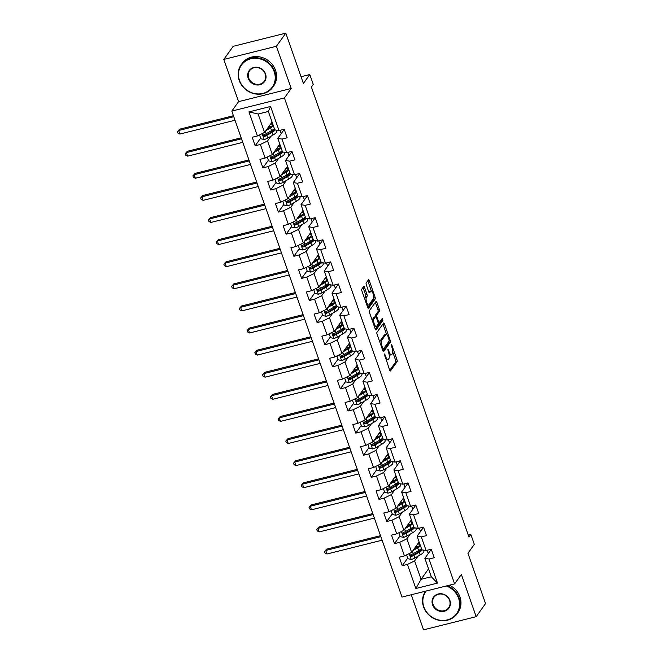 <?xml version="1.0" encoding="UTF-8"?>
<svg xmlns="http://www.w3.org/2000/svg" width="663" height="663" viewBox="0 0 663 663"><rect width="100%" height="100%" fill="white"/><g stroke="black" fill="none" stroke-linecap="round" stroke-linejoin="round"><path stroke-width="0.99" d="M384.358 353.943L389.62 370.053A1.525 0.497 75.9 0 0 390.358 371.015A1.525 0.497 75.9 0 0 390.474 370.932L397.112 361.666A1.525 0.497 75.9 0 0 396.988 359.76L391.816 344.984L391.22 344.37L391.974 347.619A4.873 1.599 75.9 0 1 392.347 353.711L391.8 354.49A4.873 1.599 75.9 0 1 391.419 354.763A4.873 1.599 75.9 0 1 389.057 351.68L387.789 349.161L388.543 352.401A4.873 1.599 75.9 0 1 388.924 358.501L388.369 359.271A4.873 1.599 75.9 0 1 387.996 359.553A4.873 1.599 75.9 0 1 385.626 356.47L384.358 353.943M364.534 287.361A1.525 0.497 75.9 0 0 363.788 286.399A1.525 0.497 75.9 0 0 363.672 286.482L361.816 289.085A1.525 0.497 75.9 0 0 361.932 290.991L367.675 307.4A1.525 0.497 75.9 0 0 368.421 308.361A1.525 0.497 75.9 0 0 368.537 308.278L375.167 299.013A1.525 0.497 75.9 0 0 375.051 297.107L369.308 280.698A1.525 0.497 75.9 0 0 368.562 279.736A1.525 0.497 75.9 0 0 368.446 279.819L366.2 282.96A1.525 0.497 75.9 0 0 366.316 284.866L368.777 291.886A1.525 0.497 75.9 0 0 369.515 292.855A1.525 0.497 75.9 0 0 369.631 292.764L370.75 291.206A4.077 1.343 75.9 0 1 371.065 290.974A4.077 1.343 75.9 0 1 373.203 294.074A4.077 1.343 75.9 0 1 373.352 298.648L368.984 304.748A4.077 1.343 75.9 0 1 368.669 304.98A4.077 1.343 75.9 0 1 366.531 301.889A4.077 1.343 75.9 0 1 366.382 297.306L367.111 296.295A1.525 0.497 75.9 0 0 366.987 294.389L364.534 287.361L363.109 287.717A1.525 0.497 75.9 0 0 362.993 287.435M411.259 594.752L423.549 629.85L476.167 616.681L485.548 603.57L467.937 553.274L474.318 544.364L470.846 534.444L468.973 537.063L311.386 87.077L313.267 84.45L309.795 74.538L301.052 76.726M276.405 46.261L223.796 59.43L238.581 101.646L291.19 88.477L276.405 46.261L285.794 33.15L303.405 83.447L309.795 74.538M291.19 88.477L284.427 97.917L454.619 583.896L402.01 597.065L231.818 111.086L284.427 97.917M476.167 616.681L461.373 574.456L454.619 583.896M376.957 332.337A1.525 0.497 75.9 0 0 377.081 334.243L382.824 350.652A1.525 0.497 75.9 0 0 383.562 351.614A1.525 0.497 75.9 0 0 383.678 351.531L390.316 342.265A1.525 0.497 75.9 0 0 390.2 340.359L384.449 323.95A1.525 0.497 75.9 0 0 383.711 322.989A1.525 0.497 75.9 0 0 383.595 323.072L376.957 332.337M375.25 329.03L369.506 312.613A1.525 0.497 75.9 0 1 369.382 310.707L376.02 301.45A1.525 0.497 75.9 0 1 376.136 301.358A1.525 0.497 75.9 0 1 376.874 302.32L379.335 309.348A1.525 0.497 75.9 0 1 379.451 311.254L376.766 315.008A1.525 0.497 75.9 0 0 376.882 316.914L378.515 321.572A1.525 0.497 75.9 0 0 379.253 322.533A1.525 0.497 75.9 0 0 379.369 322.45L382.253 318.48L382.849 320.486L376.103 329.901A1.525 0.497 75.9 0 1 375.987 329.992A1.525 0.497 75.9 0 1 375.25 329.03M223.796 59.43L233.185 46.319L285.794 33.15M260.65 138.128L255.18 145.769L260.368 144.468L265.134 158.067L259.937 159.369L262.921 167.872L268.109 166.57L272.874 180.17L267.678 181.471L270.661 189.974L275.849 188.673L280.615 202.273L275.418 203.574L278.402 212.077L283.59 210.776L288.355 224.376L283.159 225.677L286.143 234.18L291.33 232.879L296.088 246.479L290.9 247.78L293.875 256.283L299.071 254.982L303.828 268.581L298.64 269.882L301.615 278.385L306.812 277.084L311.569 290.684L306.381 291.985L309.356 300.488L314.552 299.187L319.309 312.787L314.121 314.088L317.096 322.591L322.293 321.29L327.05 334.898L321.862 336.191L324.837 344.694L330.033 343.393L334.79 357.001L329.602 358.293L332.577 366.796L337.774 365.495L342.531 379.103L337.343 380.396L340.318 388.899L345.514 387.598L350.271 401.206L345.083 402.499L348.058 411.002L353.255 409.701L358.012 423.309L352.824 424.602L355.799 433.105L360.995 431.804L365.752 445.412L360.564 446.705L363.539 455.208L368.727 453.906L373.493 467.514L368.305 468.807L371.28 477.31L376.468 476.009L381.233 489.617L376.045 490.91L379.021 499.413L384.209 498.112L388.974 511.72L383.786 513.013L386.761 521.516L391.949 520.215L396.714 533.823L391.526 535.116L394.502 543.619L399.69 542.317L404.455 555.925L399.267 557.218L402.242 565.721L407.43 564.42L415.867 588.512L437.481 583.1L431.315 576.76L424.859 558.337L431.306 549.345M255.18 145.769L252.197 137.266L257.393 135.965L248.956 111.881L270.57 106.47L279.007 130.561L284.195 129.26L287.17 137.763L281.982 139.056L286.739 152.664L291.935 151.363L294.911 159.866L289.723 161.159L294.48 174.767L299.676 173.466L302.651 181.969L297.463 183.261L302.22 196.87L307.417 195.568L310.392 204.071L305.204 205.364L309.961 218.972L315.157 217.671L318.132 226.174L312.944 227.467L317.701 241.075L322.898 239.774L325.873 248.277L320.685 249.57L325.442 263.178L330.638 261.877L333.613 270.38L328.425 271.673L333.182 285.281L338.379 283.979L341.354 292.482L336.166 293.775L340.923 307.383L346.119 306.082L349.094 314.585L343.906 315.878L348.663 329.486L353.86 328.185L356.835 336.688L351.639 337.981L356.404 351.589L361.592 350.288L364.575 358.791L359.379 360.084L364.144 373.692L369.332 372.391L372.316 380.894L367.12 382.186L371.885 395.794L377.073 394.493L380.056 402.996L374.86 404.289L379.626 417.897L384.813 416.596L387.797 425.099L382.601 426.392L387.366 440L392.554 438.699L395.538 447.202L390.341 448.503L395.107 462.103L400.295 460.802L403.278 469.305L398.082 470.606L402.847 484.205L408.035 482.904L411.019 491.407L405.822 492.708L410.588 506.308L415.776 505.007L418.759 513.51L413.563 514.811L418.328 528.411L423.516 527.11L426.491 535.613L421.303 536.914L426.069 550.514L431.257 549.213L434.232 557.716L429.044 559.017L437.481 583.1M279.803 144.111L272.319 154.554L267.554 140.946L270.91 136.271M280.043 130.296L281.203 133.619M284.236 129.393L277.797 138.385L282.554 151.984L286.739 152.664M267.554 140.946L260.368 144.468M272.319 154.554L265.134 158.067M281.982 139.056L277.797 138.385M287.543 166.214L280.059 176.656L275.294 163.048L278.651 158.374M287.783 152.399L288.944 155.722M291.977 151.496L285.538 160.487L290.295 174.087L294.48 174.767M275.294 163.048L268.109 166.57M280.059 176.656L272.874 180.17M289.723 161.159L285.538 160.487M295.284 188.317L287.8 198.759L283.035 185.151L286.383 180.477M295.524 174.502L296.684 177.825M299.717 173.598L293.278 182.59L298.035 196.19L302.22 196.87M283.035 185.151L275.849 188.673M287.8 198.759L280.615 202.273M297.463 183.261L293.278 182.59M303.024 210.42L295.541 220.862L290.775 207.254L294.123 202.58M303.264 196.604L304.425 199.928M307.458 195.701L301.019 204.693L305.776 218.293L309.961 218.972M290.775 207.254L283.59 210.776M295.541 220.862L288.355 224.376M305.204 205.364L301.019 204.693M310.756 232.522L303.281 242.965L298.516 229.357L301.864 224.682M311.005 218.707L312.165 222.03M315.198 217.804L308.759 226.796L313.516 240.396L317.701 241.075M298.516 229.357L291.33 232.879M303.281 242.965L296.088 246.479M312.944 227.467L308.759 226.796M318.497 254.625L311.022 265.067L306.256 251.459L309.604 246.785M318.746 240.81L319.906 244.133M322.939 239.907L316.5 248.898L321.257 262.498L325.442 263.178M306.256 251.459L299.071 254.982M311.022 265.067L303.828 268.581M320.685 249.57L316.5 248.898M326.237 276.728L318.762 287.17L313.997 273.562L317.345 268.888M326.486 262.913L327.646 266.236M330.68 262.009L324.24 271.001L328.997 284.601L333.182 285.281M313.997 273.562L306.812 277.084M318.762 287.17L311.569 290.684M328.425 271.673L324.24 271.001M333.978 298.831L326.503 309.273L321.737 295.665L325.085 290.991M334.227 285.015L335.387 288.339M338.42 284.112L331.981 293.104L336.738 306.704L340.923 307.383M321.737 295.665L314.552 299.187M326.503 309.273L319.309 312.787M336.166 293.775L331.981 293.104M341.718 320.933L334.243 331.376L329.478 317.768L332.826 313.093M341.967 307.118L343.127 310.441M346.161 306.215L339.721 315.207L344.478 328.807L348.663 329.486M329.478 317.768L322.293 321.29M334.243 331.376L327.05 334.898M343.906 315.878L339.721 315.207M349.459 343.036L341.984 353.478L337.218 339.87L340.567 335.196M349.708 329.221L350.868 332.544M353.901 328.318L347.453 337.31L352.219 350.909L356.404 351.589M337.218 339.87L330.033 343.393M341.984 353.478L334.79 357.001M351.639 337.981L347.453 337.31M357.2 365.139L349.724 375.581L344.959 361.973L348.307 357.299M357.448 351.324L358.608 354.647M361.642 350.42L355.194 359.412L359.959 373.012L364.144 373.692M344.959 361.973L337.774 365.495M349.724 375.581L342.531 379.103M359.379 360.084L355.194 359.412M364.94 387.242L357.465 397.684L352.699 384.076L356.048 379.402M365.189 373.426L366.349 376.75M369.382 372.523L362.934 381.515L367.7 395.115L371.885 395.794M352.699 384.076L345.514 387.598M357.465 397.684L350.271 401.206M367.12 382.186L362.934 381.515M372.681 409.344L365.205 419.787L360.44 406.179L363.788 401.505M372.929 395.529L374.089 398.853M377.123 394.626L370.675 403.618L375.44 417.218L379.626 417.897M360.44 406.179L353.255 409.701M365.205 419.787L358.012 423.309M374.86 404.289L370.675 403.618M380.421 431.447L372.946 441.89L368.18 428.281L371.529 423.607M380.67 417.632L381.83 420.955M384.863 416.729L378.416 425.721L383.181 439.32L387.366 440M368.18 428.281L360.995 431.804M372.946 441.89L365.752 445.412M382.601 426.392L378.416 425.721M388.162 453.55L380.686 463.992L375.921 450.384L379.269 445.71M388.41 439.735L389.571 443.058M392.604 438.831L386.156 447.823L390.921 461.423L395.107 462.103M375.921 450.384L368.727 453.906M380.686 463.992L373.493 467.514M390.341 448.503L386.156 447.823M395.902 475.653L388.427 486.095L383.662 472.487L387.01 467.813M396.151 461.838L397.311 465.161M400.344 460.934L393.897 469.926L398.662 483.526L402.847 484.205M383.662 472.487L376.468 476.009M388.427 486.095L381.233 489.617M398.082 470.606L393.897 469.926M403.643 497.756L396.167 508.198L391.402 494.59L394.75 489.916M403.891 483.94L405.052 487.264M408.085 483.037L401.637 492.029L406.402 505.637L410.588 506.308M391.402 494.59L384.209 498.112M396.167 508.198L388.974 511.72M405.822 492.708L401.637 492.029M411.383 519.858L403.908 530.301L399.143 516.701L402.491 512.018M411.632 506.043L412.792 509.366M415.825 505.14L409.378 514.132L414.143 527.74L418.328 528.411M399.143 516.701L391.949 520.215M403.908 530.301L396.714 533.823M413.563 514.811L409.378 514.132M419.124 541.961L411.648 552.403L406.883 538.804L410.231 534.121M419.372 528.146L420.533 531.469M423.566 527.242L417.118 536.234L421.883 549.842L426.069 550.514M406.883 538.804L399.69 542.317M411.648 552.403L404.455 555.925M421.303 536.914L417.118 536.234M428.555 568.879L421.071 579.321L414.624 560.906L417.972 556.224M427.105 550.249L428.273 553.572M414.624 560.906L407.43 564.42M431.315 576.76L421.071 579.321L415.867 588.512M429.044 559.017L424.859 558.337M238.581 101.646L231.818 111.086M470.846 534.444L468.277 535.091M279.007 130.561L274.814 129.882L268.366 111.467L258.131 114.028L264.578 132.451L272.062 122.009M270.57 106.47L268.366 111.467M258.131 114.028L248.956 111.881M264.578 132.451L257.393 135.965M407.72 558.08L402.242 565.721M399.98 535.977L394.502 543.619M392.239 513.875L386.761 521.516M384.499 491.772L379.021 499.413M376.758 469.669L371.28 477.31M369.018 447.566L363.539 455.208M361.277 425.464L355.799 433.105M353.536 403.361L348.058 411.002M345.796 381.258L340.318 388.899M338.055 359.155L332.577 366.796M330.315 337.053L324.837 344.694M322.574 314.95L317.096 322.591M314.834 292.847L309.356 300.488M307.093 270.744L301.615 278.385M299.353 248.642L293.875 256.283M291.612 226.539L286.143 234.18M283.872 204.436L278.402 212.077M276.131 182.333L270.661 189.974M268.391 160.231L262.921 167.872M386.023 359.794A4.873 1.599 75.9 0 0 386.57 359.91L387.996 359.553M389.148 354.771A4.873 1.599 75.9 0 0 390.001 355.119L391.419 354.763M389.728 370.335L395.687 362.023A1.525 0.497 75.9 0 0 395.571 360.117L392.745 352.045M386.62 334.566L383.032 324.306A1.525 0.497 75.9 0 0 382.916 324.025M382.941 350.934L388.891 342.622A1.525 0.497 75.9 0 0 388.932 341.296M382.808 348.398L383.405 349.011L389.231 340.881L388.443 337.533A4.873 1.599 75.9 0 0 386.073 334.45A4.873 1.599 75.9 0 0 385.7 334.732L381.722 340.285A4.873 1.599 75.9 0 0 382.095 346.384L382.808 348.398L382.095 348.581M386.073 334.45L384.656 334.807A4.873 1.599 75.9 0 0 384.283 335.088L385.7 334.732M379.907 342.315A4.873 1.599 75.9 0 1 380.297 340.641L384.283 335.088M375.316 316.748A1.525 0.497 75.9 0 1 375.341 315.364L378.034 311.61A1.525 0.497 75.9 0 0 377.918 309.704L375.457 302.676A1.525 0.497 75.9 0 0 375.341 302.394M375.366 329.312L381.432 320.842L381.391 319.632M373.973 318.903A4.077 1.343 75.9 0 0 374.123 323.486A4.077 1.343 75.9 0 0 376.261 326.577A4.077 1.343 75.9 0 0 376.576 326.345L378.117 324.199A1.525 0.497 75.9 0 0 378.001 322.293L376.369 317.635A1.525 0.497 75.9 0 0 375.631 316.674A1.525 0.497 75.9 0 0 375.507 316.757L373.973 318.903L372.548 319.259A4.077 1.343 75.9 0 0 372.233 320.411M374.504 326.9A4.077 1.343 75.9 0 0 374.844 326.934L376.261 326.577M374.346 317.047A1.525 0.497 75.9 0 0 374.205 317.03A1.525 0.497 75.9 0 0 374.089 317.113L375.507 316.757M372.548 319.259L374.089 317.113M364.65 298.748A4.077 1.343 75.9 0 1 364.957 297.662L365.686 296.643A1.525 0.497 75.9 0 0 365.57 294.745L363.109 287.717M366.946 305.311A4.077 1.343 75.9 0 0 367.252 305.336L368.669 304.98M371.065 290.974L369.639 291.33A4.077 1.343 75.9 0 0 369.324 291.563L370.75 291.206M368.893 292.176L369.324 291.563M371.363 290.999L367.882 281.054A1.525 0.497 75.9 0 0 367.766 280.772M367.791 307.682L373.75 299.369A1.525 0.497 75.9 0 0 373.667 297.571M406.593 554.873L407.952 558.743L411.292 559.448A4.111 1.044 -19.3 0 0 414.814 558.055L420.16 554.956A11.876 3.017 -19.3 0 0 423.848 551.11L423.5 550.099M419.82 551.011A9.854 2.503 -19.3 0 0 417.541 551.193M412.908 550.638L417.682 547.87A11.876 3.017 -19.3 0 0 420.491 545.856M419.538 543.146A11.876 3.017 -19.3 0 0 418.303 543.105M413.795 549.395L416.405 547.887A9.854 2.503 -19.3 0 0 419.464 544.696A9.854 2.503 -19.3 0 0 417.707 543.942M421.436 548.55A11.876 3.017 160.7 0 1 418.626 550.563L413.281 553.663A4.111 1.044 160.7 0 1 410.861 554.724C409.908 555.652 410.107 556.224 411.458 556.431A4.111 1.044 -19.3 0 0 413.878 555.362L419.223 552.262A11.876 3.017 -19.3 0 0 422.348 549.917M420.955 548.981A9.854 2.503 160.7 0 1 421.005 549.088A9.854 2.503 160.7 0 1 417.947 552.279L412.593 555.379A2.097 0.53 160.7 0 1 411.996 555.677L410.845 555.354M414.665 548.177A3.647 0.928 -19.3 0 0 414.706 548.177L416.364 547.911M414.872 548.773L414.16 548.889M418.278 546.619A9.854 2.503 -19.3 0 0 415.825 546.826M410.861 554.724L410.372 555.08M380.852 536.657L325.707 550.464L326.95 554.003L382.095 540.204M326.95 554.003L325.011 553.008L324.514 551.591L326.644 549.155L380.504 535.671M326.644 549.155L324.514 551.591M426.284 590.99A18.937 17.221 -144.4 0 0 423.881 606.96A18.937 17.221 -144.4 0 0 447.285 619.897A18.937 17.221 -144.4 0 0 458.572 598.275A18.937 17.221 -144.4 0 0 446.274 585.984M447.31 585.727A19.401 17.644 35.6 0 1 459.111 598.009A19.401 17.644 35.6 0 1 457.114 613.756A19.401 17.644 35.6 0 1 439.072 620.319A19.401 17.644 35.6 0 1 423.566 606.91A19.401 17.644 35.6 0 1 425.563 591.172M432.558 604.789A9.464 8.611 35.6 0 1 438.202 593.973A9.464 8.611 35.6 0 1 449.904 600.446A9.464 8.611 35.6 0 1 444.251 611.261A9.464 8.611 35.6 0 1 432.558 604.789M449.589 600.396A9 8.188 -144.4 0 0 442.395 594.172A9 8.188 -144.4 0 0 434.025 597.214A9 8.188 -144.4 0 0 433.096 604.523A9 8.188 -144.4 0 0 440.29 610.747A9 8.188 -144.4 0 0 448.66 607.698A9 8.188 -144.4 0 0 449.589 600.396M449.481 585.18A19.401 17.644 35.6 0 1 459.94 596.857A19.401 17.644 35.6 0 1 457.942 612.604L457.114 613.756M239.5 80.455A18.937 17.221 -144.4 0 0 262.904 93.4A18.937 17.221 -144.4 0 0 274.2 71.77A18.937 17.221 -144.4 0 0 250.796 58.825A18.937 17.221 -144.4 0 0 239.5 80.455M274.739 71.505A19.401 17.644 35.6 0 1 272.733 87.251A19.401 17.644 35.6 0 1 254.691 93.814A19.401 17.644 35.6 0 1 239.186 80.405A19.401 17.644 35.6 0 1 241.191 64.659A19.401 17.644 35.6 0 1 259.233 58.095A19.401 17.644 35.6 0 1 274.739 71.505M248.177 78.284A9.464 8.611 35.6 0 1 253.821 67.469A9.464 8.611 35.6 0 1 265.523 73.941A9.464 8.611 35.6 0 1 259.879 84.756A9.464 8.611 35.6 0 1 248.177 78.284M265.208 73.891A9 8.188 -144.4 0 0 258.015 67.667A9 8.188 -144.4 0 0 249.644 70.717A9 8.188 -144.4 0 0 248.716 78.019A9 8.188 -144.4 0 0 255.91 84.242A9 8.188 -144.4 0 0 264.28 81.201A9 8.188 -144.4 0 0 265.208 73.891M241.191 64.659L242.02 63.507A19.401 17.644 35.6 0 1 260.062 56.943A19.401 17.644 35.6 0 1 275.559 70.353A19.401 17.644 35.6 0 1 273.562 86.099L272.733 87.251M398.853 532.77L400.212 536.64L403.552 537.345A4.111 1.044 -19.3 0 0 407.074 535.953L412.427 532.853A11.876 3.017 -19.3 0 0 416.107 529.008L415.759 527.997M412.079 528.908A9.854 2.503 -19.3 0 0 409.8 529.091M405.168 528.535L409.941 525.767A11.876 3.017 -19.3 0 0 412.751 523.753M411.798 521.043A11.876 3.017 -19.3 0 0 410.563 521.002M406.054 527.292L408.665 525.784A9.854 2.503 -19.3 0 0 411.723 522.593A9.854 2.503 -19.3 0 0 409.966 521.839M413.695 526.447A11.876 3.017 160.7 0 1 410.886 528.461L405.541 531.56A4.111 1.044 160.7 0 1 403.121 532.621C402.168 533.549 402.366 534.121 403.717 534.328A4.111 1.044 -19.3 0 0 406.137 533.259L411.483 530.16A11.876 3.017 -19.3 0 0 414.607 527.806M413.215 526.878A9.854 2.503 160.7 0 1 413.264 526.986A9.854 2.503 160.7 0 1 410.206 530.176L404.853 533.276A2.097 0.53 160.7 0 1 404.256 533.574L403.104 533.251M406.933 526.074A3.647 0.928 -19.3 0 0 406.966 526.074L408.623 525.809M407.132 526.671L406.419 526.787M410.538 524.516A9.854 2.503 -19.3 0 0 408.085 524.723M403.121 532.621L402.632 532.977M373.112 514.554L317.967 528.361L319.21 531.9L374.355 518.101M319.21 531.9L317.27 530.906L316.773 529.488L318.911 527.052L372.763 513.568M318.911 527.052L316.773 529.488M391.112 510.667L392.471 514.538L395.811 515.242A4.111 1.044 -19.3 0 0 399.333 513.85L404.687 510.75A11.876 3.017 -19.3 0 0 408.367 506.905L408.018 505.894M404.339 506.805A9.854 2.503 -19.3 0 0 402.06 506.988M397.427 506.433L402.201 503.665A11.876 3.017 -19.3 0 0 405.01 501.651M404.057 498.941A11.876 3.017 -19.3 0 0 402.822 498.899M398.322 505.189L400.924 503.681A9.854 2.503 -19.3 0 0 403.982 500.49A9.854 2.503 -19.3 0 0 402.226 499.736M405.955 504.344A11.876 3.017 160.7 0 1 403.145 506.358L397.8 509.457A4.111 1.044 160.7 0 1 395.38 510.518C394.427 511.446 394.626 512.018 395.977 512.226A4.111 1.044 -19.3 0 0 398.397 511.156L403.742 508.057A11.876 3.017 -19.3 0 0 406.867 505.703M405.474 504.775A9.854 2.503 160.7 0 1 405.524 504.883A9.854 2.503 160.7 0 1 402.466 508.073L397.12 511.173A2.097 0.53 160.7 0 1 396.515 511.471L395.363 511.148M399.192 503.971A3.647 0.928 -19.3 0 0 399.225 503.971L400.883 503.706M399.391 504.568L398.678 504.684M402.797 502.413A9.854 2.503 -19.3 0 0 400.344 502.62M395.38 510.518L394.891 510.875M365.371 492.452L310.226 506.259L311.469 509.797L366.614 495.999M311.469 509.797L309.53 508.803L309.033 507.386L311.171 504.949L365.023 491.465M311.171 504.949L309.033 507.386M383.371 488.565L384.731 492.435L388.07 493.139A4.111 1.044 -19.3 0 0 391.593 491.747L396.946 488.648A11.876 3.017 -19.3 0 0 400.626 484.802L400.278 483.791M396.598 484.703A9.854 2.503 -19.3 0 0 394.319 484.885M389.687 484.33L394.46 481.562A11.876 3.017 -19.3 0 0 397.27 479.548M396.317 476.838A11.876 3.017 -19.3 0 0 395.082 476.796M390.582 483.087L393.184 481.578A9.854 2.503 -19.3 0 0 396.242 478.388A9.854 2.503 -19.3 0 0 394.485 477.633M398.214 482.241A11.876 3.017 160.7 0 1 395.405 484.255L390.059 487.355A4.111 1.044 160.7 0 1 387.64 488.416C386.686 489.344 386.885 489.916 388.236 490.123A4.111 1.044 -19.3 0 0 390.656 489.054L396.002 485.954A11.876 3.017 -19.3 0 0 399.126 483.6M397.734 482.672A9.854 2.503 160.7 0 1 397.783 482.78A9.854 2.503 160.7 0 1 394.725 485.971L389.38 489.07A2.097 0.53 160.7 0 1 388.775 489.369L387.623 489.045M391.452 481.868A3.647 0.928 -19.3 0 0 391.485 481.868L393.142 481.603M391.651 482.465L390.938 482.581M395.057 480.31A9.854 2.503 -19.3 0 0 392.604 480.518M387.64 488.416L387.151 488.772M357.63 470.349L302.485 484.156L303.729 487.695L358.874 473.896M303.729 487.695L301.789 486.7L301.292 485.283L303.43 482.846L357.282 469.363M303.43 482.846L301.292 485.283M375.631 466.462L376.99 470.332L380.33 471.037A4.111 1.044 -19.3 0 0 383.86 469.644L389.206 466.545A11.876 3.017 -19.3 0 0 392.894 462.699L392.537 461.688M388.858 462.6A9.854 2.503 -19.3 0 0 386.579 462.782M381.946 462.227L386.72 459.459A11.876 3.017 -19.3 0 0 389.529 457.445M388.576 454.735A11.876 3.017 -19.3 0 0 387.341 454.694M382.841 460.984L385.443 459.476A9.854 2.503 -19.3 0 0 388.501 456.285A9.854 2.503 -19.3 0 0 386.744 455.531M390.474 460.139A11.876 3.017 160.7 0 1 387.664 462.152L382.319 465.252A4.111 1.044 160.7 0 1 379.899 466.313C378.946 467.241 379.145 467.813 380.496 468.02A4.111 1.044 -19.3 0 0 382.916 466.951L388.261 463.851A11.876 3.017 -19.3 0 0 391.385 461.498M389.993 460.57A9.854 2.503 160.7 0 1 390.043 460.677A9.854 2.503 160.7 0 1 386.985 463.868L381.639 466.967A2.097 0.53 160.7 0 1 381.034 467.266L379.882 466.943M383.711 459.766A3.647 0.928 -19.3 0 0 383.744 459.766L385.402 459.5M383.91 460.362L383.197 460.478M387.316 458.208A9.854 2.503 -19.3 0 0 384.863 458.415M379.899 466.313L379.41 466.669M349.89 448.246L294.745 462.053L295.988 465.592L351.133 451.793M295.988 465.592L294.049 464.597L293.552 463.18L295.69 460.744L349.542 447.26M295.69 460.744L293.552 463.18M367.89 444.359L369.25 448.229L372.589 448.934A4.111 1.044 -19.3 0 0 376.12 447.542L381.465 444.442A11.876 3.017 -19.3 0 0 385.153 440.597L384.797 439.586M381.117 440.497A9.854 2.503 -19.3 0 0 378.838 440.68M374.205 440.124L378.979 437.356A11.876 3.017 -19.3 0 0 381.789 435.342M380.835 432.632A11.876 3.017 -19.3 0 0 379.601 432.591M375.101 438.881L377.703 437.373A9.854 2.503 -19.3 0 0 380.761 434.182A9.854 2.503 -19.3 0 0 379.004 433.428M382.733 438.036A11.876 3.017 160.7 0 1 379.924 440.05L374.578 443.149A4.111 1.044 160.7 0 1 372.158 444.21C371.205 445.138 371.404 445.71 372.755 445.917A4.111 1.044 -19.3 0 0 375.175 444.848L380.521 441.749A11.876 3.017 -19.3 0 0 383.645 439.395M382.253 438.467A9.854 2.503 160.7 0 1 382.302 438.575A9.854 2.503 160.7 0 1 379.244 441.765L373.899 444.865A2.097 0.53 160.7 0 1 373.294 445.163L372.142 444.84M375.971 437.663A3.647 0.928 -19.3 0 0 376.012 437.663L377.661 437.398M376.17 438.26L375.457 438.376M379.576 436.105A9.854 2.503 -19.3 0 0 377.123 436.312M372.158 444.21L371.67 444.566M342.149 426.143L287.004 439.95L288.248 443.489L343.393 429.69M288.248 443.489L286.308 442.494L285.811 441.077L287.949 438.641L341.801 425.157M287.949 438.641L285.811 441.077M360.15 422.256L361.509 426.127L364.849 426.831A4.111 1.044 -19.3 0 0 368.379 425.439L373.725 422.339A11.876 3.017 -19.3 0 0 377.413 418.494L377.056 417.483M373.377 418.394A9.854 2.503 -19.3 0 0 371.098 418.577M366.465 418.021L371.239 415.253A11.876 3.017 -19.3 0 0 374.048 413.24M373.095 410.53A11.876 3.017 -19.3 0 0 371.86 410.488M367.36 416.778L369.962 415.27A9.854 2.503 -19.3 0 0 373.02 412.079A9.854 2.503 -19.3 0 0 371.263 411.325M374.993 415.933A11.876 3.017 160.7 0 1 372.183 417.947L366.838 421.046A4.111 1.044 160.7 0 1 364.418 422.107C363.465 423.035 363.664 423.607 365.015 423.814A4.111 1.044 -19.3 0 0 367.435 422.745L372.78 419.646A11.876 3.017 -19.3 0 0 375.904 417.292M374.512 416.364A9.854 2.503 160.7 0 1 374.562 416.463A9.854 2.503 160.7 0 1 371.504 419.662L366.158 422.754A2.097 0.53 160.7 0 1 365.553 423.06L364.41 422.737M368.23 415.56A3.647 0.928 -19.3 0 0 368.272 415.56L369.921 415.295M368.429 416.157L367.716 416.273M371.835 414.002A9.854 2.503 -19.3 0 0 369.382 414.209M364.418 422.107L363.929 422.464M334.409 404.04L279.264 417.847L280.507 421.386L335.652 407.588M280.507 421.386L278.568 420.392L278.07 418.975L280.209 416.538L334.061 403.054M280.209 416.538L278.07 418.975M352.409 400.154L353.769 404.024L357.108 404.728A4.111 1.044 -19.3 0 0 360.639 403.336L365.984 400.237A11.876 3.017 -19.3 0 0 369.672 396.391L369.316 395.38M365.636 396.292A9.854 2.503 -19.3 0 0 363.357 396.474M358.724 395.919L363.498 393.151A11.876 3.017 -19.3 0 0 366.308 391.137M365.354 388.427A11.876 3.017 -19.3 0 0 364.12 388.385M359.619 394.676L362.222 393.167A9.854 2.503 -19.3 0 0 365.28 389.968A9.854 2.503 -19.3 0 0 363.523 389.222M367.252 393.83A11.876 3.017 160.7 0 1 364.443 395.844L359.097 398.944A4.111 1.044 160.7 0 1 356.677 400.004C355.724 400.933 355.923 401.505 357.274 401.712A4.111 1.044 -19.3 0 0 359.694 400.643L365.04 397.543A11.876 3.017 -19.3 0 0 368.164 395.189M366.772 394.261A9.854 2.503 160.7 0 1 366.821 394.361A9.854 2.503 160.7 0 1 363.763 397.56L358.418 400.651A2.097 0.53 160.7 0 1 357.821 400.958L356.669 400.634M360.49 393.457A3.647 0.928 -19.3 0 0 360.531 393.457L362.18 393.192M360.689 394.054L359.976 394.17M364.095 391.899A9.854 2.503 -19.3 0 0 361.65 392.106M356.677 400.004L356.188 400.361M326.668 381.938L271.523 395.745L272.766 399.283L327.912 385.485M272.766 399.283L270.827 398.289L270.33 396.872L272.468 394.435L326.32 380.952M272.468 394.435L270.33 396.872M344.669 378.051L346.028 381.921L349.368 382.626A4.111 1.044 -19.3 0 0 352.898 381.233L358.244 378.134A11.876 3.017 -19.3 0 0 361.932 374.288L361.575 373.277M357.896 374.189A9.854 2.503 -19.3 0 0 355.617 374.371M350.984 373.816L355.758 371.048A11.876 3.017 -19.3 0 0 358.567 369.034M357.614 366.324A11.876 3.017 -19.3 0 0 356.379 366.283M351.879 372.573L354.481 371.065A9.854 2.503 -19.3 0 0 357.539 367.866A9.854 2.503 -19.3 0 0 355.782 367.12M359.512 371.728A11.876 3.017 160.7 0 1 356.702 373.741L351.357 376.841A4.111 1.044 160.7 0 1 348.945 377.902C347.984 378.83 348.183 379.402 349.534 379.609A4.111 1.044 -19.3 0 0 351.954 378.54L357.299 375.44A11.876 3.017 -19.3 0 0 360.423 373.087M359.031 372.158A9.854 2.503 160.7 0 1 359.081 372.258A9.854 2.503 160.7 0 1 356.023 375.457L350.677 378.548A2.097 0.53 160.7 0 1 350.081 378.855L348.929 378.532M352.749 371.355A3.647 0.928 -19.3 0 0 352.791 371.355L354.44 371.089M352.948 371.951L352.244 372.067M356.354 369.797A9.854 2.503 -19.3 0 0 353.909 370.004M348.945 377.902L348.448 378.258M318.928 359.835L263.783 373.642L265.026 377.181L320.171 363.382M265.026 377.181L263.087 376.186L262.589 374.769L264.728 372.333L318.58 358.849M264.728 372.333L262.589 374.769M336.928 355.948L338.287 359.818L341.627 360.523A4.111 1.044 -19.3 0 0 345.158 359.131L350.503 356.031A11.876 3.017 -19.3 0 0 354.191 352.186L353.835 351.175M350.155 352.086A9.854 2.503 -19.3 0 0 347.876 352.268M343.243 351.713L348.017 348.945A11.876 3.017 -19.3 0 0 350.826 346.931M349.873 344.221A11.876 3.017 -19.3 0 0 348.639 344.18M344.138 350.47L346.741 348.962A9.854 2.503 -19.3 0 0 349.807 345.763A9.854 2.503 -19.3 0 0 348.042 345.017M351.771 349.625A11.876 3.017 160.7 0 1 348.962 351.639L343.616 354.738A4.111 1.044 160.7 0 1 341.205 355.799C340.243 356.727 340.442 357.299 341.793 357.506A4.111 1.044 -19.3 0 0 344.213 356.437L349.558 353.338A11.876 3.017 -19.3 0 0 352.683 350.984M351.291 350.056A9.854 2.503 160.7 0 1 351.34 350.155A9.854 2.503 160.7 0 1 348.282 353.354L342.937 356.445A2.097 0.53 160.7 0 1 342.34 356.752L341.188 356.429M345.009 349.252A3.647 0.928 -19.3 0 0 345.05 349.252L346.699 348.987M345.208 349.849L344.503 349.965M348.614 347.694A9.854 2.503 -19.3 0 0 346.169 347.901M341.205 355.799L340.707 356.155M311.187 337.732L256.042 351.539L257.285 355.078L312.43 341.279M257.285 355.078L255.346 354.083L254.849 352.666L256.987 350.23L310.848 336.746M256.987 350.23L254.849 352.666M329.188 333.845L330.547 337.716L333.887 338.42A4.111 1.044 -19.3 0 0 337.417 337.028L342.763 333.928A11.876 3.017 -19.3 0 0 346.451 330.083L346.094 329.072M342.415 329.983A9.854 2.503 -19.3 0 0 340.136 330.166M335.503 329.61L340.276 326.842A11.876 3.017 -19.3 0 0 343.086 324.829M342.133 322.119A11.876 3.017 -19.3 0 0 340.898 322.077M336.398 328.367L339 326.859A9.854 2.503 -19.3 0 0 342.067 323.66A9.854 2.503 -19.3 0 0 340.301 322.914M344.031 327.522A11.876 3.017 160.7 0 1 341.221 329.536L335.876 332.635A4.111 1.044 160.7 0 1 333.464 333.696C332.503 334.624 332.702 335.196 334.053 335.403A4.111 1.044 -19.3 0 0 336.472 334.334L341.818 331.235A11.876 3.017 -19.3 0 0 344.942 328.881M343.55 327.953A9.854 2.503 160.7 0 1 343.6 328.052A9.854 2.503 160.7 0 1 340.542 331.251L335.196 334.343A2.097 0.53 160.7 0 1 334.6 334.649L333.448 334.326M337.268 327.149A3.647 0.928 -19.3 0 0 337.31 327.149L338.959 326.884M337.467 327.746L336.763 327.862M340.873 325.591A9.854 2.503 -19.3 0 0 338.428 325.798M333.464 333.696L332.967 334.053M303.447 315.629L248.302 329.436L249.545 332.975L304.69 319.176M249.545 332.975L247.606 331.981L247.108 330.564L249.247 328.127L303.107 314.643M249.247 328.127L247.108 330.564M321.447 311.743L322.806 315.613L326.146 316.317A4.111 1.044 -19.3 0 0 329.677 314.925L335.022 311.825A11.876 3.017 -19.3 0 0 338.71 307.98L338.354 306.969M334.674 307.881A9.854 2.503 -19.3 0 0 332.395 308.063M327.762 307.508L332.536 304.74A11.876 3.017 -19.3 0 0 335.345 302.726M334.392 300.016A11.876 3.017 -19.3 0 0 333.157 299.974M328.657 306.265L331.26 304.756A9.854 2.503 -19.3 0 0 334.326 301.557A9.854 2.503 -19.3 0 0 332.561 300.811M336.29 305.419A11.876 3.017 160.7 0 1 333.481 307.433L328.135 310.533A4.111 1.044 160.7 0 1 325.724 311.593C324.762 312.522 324.961 313.093 326.312 313.301A4.111 1.044 -19.3 0 0 328.732 312.232L334.077 309.132A11.876 3.017 -19.3 0 0 337.202 306.778M335.809 305.85A9.854 2.503 160.7 0 1 335.859 305.95A9.854 2.503 160.7 0 1 332.801 309.149L327.456 312.24A2.097 0.53 160.7 0 1 326.859 312.546L325.707 312.223M329.528 305.046A3.647 0.928 -19.3 0 0 329.569 305.046L331.218 304.781M329.726 305.643L329.022 305.759M333.133 303.488A9.854 2.503 -19.3 0 0 330.688 303.695M325.724 311.593L325.226 311.95M295.706 293.527L240.561 307.334L241.804 310.872L296.949 297.074M241.804 310.872L239.865 309.878L239.368 308.461L241.506 306.024L295.366 292.54M241.506 306.024L239.368 308.461M313.707 289.64L315.066 293.51L318.406 294.215A4.111 1.044 -19.3 0 0 321.936 292.822L327.282 289.723A11.876 3.017 -19.3 0 0 330.97 285.877L330.613 284.866M326.934 285.778A9.854 2.503 -19.3 0 0 324.655 285.96M320.022 285.405L324.795 282.637A11.876 3.017 -19.3 0 0 327.605 280.623M326.652 277.913A11.876 3.017 -19.3 0 0 325.417 277.872M320.917 284.162L323.519 282.653A9.854 2.503 -19.3 0 0 326.586 279.454A9.854 2.503 -19.3 0 0 324.82 278.709M328.55 283.316A11.876 3.017 160.7 0 1 325.74 285.33L320.395 288.43A4.111 1.044 160.7 0 1 317.983 289.491C317.022 290.419 317.221 290.991 318.571 291.198A4.111 1.044 -19.3 0 0 320.991 290.129L326.337 287.029A11.876 3.017 -19.3 0 0 329.461 284.676M328.069 283.747A9.854 2.503 160.7 0 1 328.119 283.847A9.854 2.503 160.7 0 1 325.061 287.046L319.715 290.137A2.097 0.53 160.7 0 1 319.118 290.444L317.967 290.121M321.787 282.944A3.647 0.928 -19.3 0 0 321.828 282.944L323.478 282.678M321.986 283.54L321.282 283.656M325.392 281.385A9.854 2.503 -19.3 0 0 322.947 281.593M317.983 289.491L317.486 289.847M287.966 271.424L232.829 285.231L234.064 288.77L289.209 274.971M234.064 288.77L232.125 287.775L231.627 286.358L233.766 283.921L287.626 270.438M233.766 283.921L231.627 286.358M305.966 267.537L307.325 271.407L310.665 272.112A4.111 1.044 -19.3 0 0 314.196 270.719L319.541 267.62A11.876 3.017 -19.3 0 0 323.229 263.775L322.873 262.763M319.193 263.675A9.854 2.503 -19.3 0 0 316.914 263.857M312.281 263.302L317.055 260.534A11.876 3.017 -19.3 0 0 319.864 258.52M318.911 255.81A11.876 3.017 -19.3 0 0 317.676 255.769M313.176 262.059L315.779 260.551A9.854 2.503 -19.3 0 0 318.845 257.352A9.854 2.503 -19.3 0 0 317.08 256.606M320.809 261.214A11.876 3.017 160.7 0 1 318 263.228L312.654 266.327A4.111 1.044 160.7 0 1 310.243 267.388C309.281 268.316 309.48 268.88 310.831 269.095A4.111 1.044 -19.3 0 0 313.251 268.026L318.596 264.927A11.876 3.017 -19.3 0 0 321.721 262.573M320.328 261.645A9.854 2.503 160.7 0 1 320.378 261.744A9.854 2.503 160.7 0 1 317.32 264.943L311.975 268.034A2.097 0.53 160.7 0 1 311.378 268.333L310.226 268.018M314.047 260.841A3.647 0.928 -19.3 0 0 314.088 260.841L315.737 260.576M314.245 261.437L313.541 261.554M317.652 259.283A9.854 2.503 -19.3 0 0 315.207 259.49M310.243 267.388L309.745 267.744M280.225 249.321L225.089 263.128L226.323 266.667L281.468 252.868M226.323 266.667L224.384 265.672L223.887 264.255L226.025 261.819L279.885 248.335M226.025 261.819L223.887 264.255M298.226 245.434L299.585 249.305L302.925 250.009A4.111 1.044 -19.3 0 0 306.455 248.617L311.801 245.517A11.876 3.017 -19.3 0 0 315.489 241.672L315.132 240.661M311.453 241.572A9.854 2.503 -19.3 0 0 309.173 241.755M304.541 241.199L309.314 238.431A11.876 3.017 -19.3 0 0 312.124 236.418M311.171 233.708A11.876 3.017 -19.3 0 0 309.936 233.666M305.436 239.956L308.038 238.448A9.854 2.503 -19.3 0 0 311.104 235.249A9.854 2.503 -19.3 0 0 309.339 234.503M313.069 239.111A11.876 3.017 160.7 0 1 310.259 241.125L304.914 244.224A4.111 1.044 160.7 0 1 302.502 245.285C301.541 246.213 301.74 246.777 303.099 246.992A4.111 1.044 -19.3 0 0 305.51 245.923L310.856 242.824A11.876 3.017 -19.3 0 0 313.98 240.47M312.588 239.542A9.854 2.503 160.7 0 1 312.638 239.641A9.854 2.503 160.7 0 1 309.58 242.84L304.234 245.932A2.097 0.53 160.7 0 1 303.637 246.23L302.485 245.915M306.306 238.738A3.647 0.928 -19.3 0 0 306.347 238.738L307.997 238.473M306.505 239.335L305.8 239.451M309.919 237.18A9.854 2.503 -19.3 0 0 307.466 237.387M302.502 245.285L302.005 245.641M272.485 227.218L217.348 241.025L218.583 244.564L273.728 230.757M218.583 244.564L216.644 243.57L216.146 242.152L218.284 239.716L272.145 226.232M218.284 239.716L216.146 242.152M290.485 223.332L291.844 227.202L295.184 227.906A4.111 1.044 -19.3 0 0 298.715 226.514L304.06 223.414A11.876 3.017 -19.3 0 0 307.748 219.569L307.392 218.558M303.712 219.47A9.854 2.503 -19.3 0 0 301.433 219.652M296.8 219.097L301.582 216.329A11.876 3.017 -19.3 0 0 304.383 214.315M303.43 211.605A11.876 3.017 -19.3 0 0 302.195 211.563M297.695 217.854L300.298 216.345A9.854 2.503 -19.3 0 0 303.364 213.146A9.854 2.503 -19.3 0 0 301.599 212.4M305.328 217.008A11.876 3.017 160.7 0 1 302.519 219.022L297.173 222.122A4.111 1.044 160.7 0 1 294.762 223.182C293.8 224.111 293.999 224.674 295.358 224.89A4.111 1.044 -19.3 0 0 297.77 223.821L303.115 220.721A11.876 3.017 -19.3 0 0 306.24 218.367M304.847 217.439A9.854 2.503 160.7 0 1 304.897 217.539A9.854 2.503 160.7 0 1 301.839 220.738L296.494 223.829A2.097 0.53 160.7 0 1 295.897 224.127L294.745 223.812M298.565 216.635A3.647 0.928 -19.3 0 0 298.607 216.635L300.256 216.37M298.764 217.232L298.06 217.348M302.179 215.077A9.854 2.503 -19.3 0 0 299.726 215.284M294.762 223.182L294.264 223.539M264.744 205.116L209.607 218.923L210.842 222.461L265.987 208.654M210.842 222.461L208.903 221.467L208.406 220.05L210.544 217.613L264.404 204.129M210.544 217.613L208.406 220.05M282.745 201.229L284.104 205.099L287.444 205.803A4.111 1.044 -19.3 0 0 290.974 204.411L296.32 201.312A11.876 3.017 -19.3 0 0 300.007 197.466L299.651 196.455M295.971 197.367A9.854 2.503 -19.3 0 0 293.692 197.549M289.06 196.994L293.842 194.226A11.876 3.017 -19.3 0 0 296.643 192.212M295.69 189.494A11.876 3.017 -19.3 0 0 294.455 189.461M289.955 195.751L292.557 194.242A9.854 2.503 -19.3 0 0 295.623 191.043A9.854 2.503 -19.3 0 0 293.858 190.298M297.588 194.905A11.876 3.017 160.7 0 1 294.778 196.919L289.433 200.019A4.111 1.044 160.7 0 1 287.021 201.08C286.06 202.008 286.259 202.571 287.618 202.779A4.111 1.044 -19.3 0 0 290.029 201.718L295.375 198.618A11.876 3.017 -19.3 0 0 298.499 196.265M297.107 195.336A9.854 2.503 160.7 0 1 297.157 195.436A9.854 2.503 160.7 0 1 294.099 198.635L288.753 201.726A2.097 0.53 160.7 0 1 288.156 202.024L287.004 201.709M290.825 194.532A3.647 0.928 -19.3 0 0 290.866 194.532L292.516 194.267M291.024 195.129L290.319 195.245M294.438 192.974A9.854 2.503 -19.3 0 0 291.985 193.182M287.021 201.08L286.524 201.436M257.004 183.013L201.867 196.82L203.102 200.359L258.247 186.552M203.102 200.359L201.162 199.364L200.665 197.947L202.803 195.51L256.664 182.027M202.803 195.51L200.665 197.947M275.004 179.126L276.363 182.996L279.703 183.701A4.111 1.044 -19.3 0 0 283.234 182.308L288.579 179.209A11.876 3.017 -19.3 0 0 292.267 175.363L291.911 174.352M288.231 175.264A9.854 2.503 -19.3 0 0 285.96 175.446M281.327 174.891L286.101 172.123A11.876 3.017 -19.3 0 0 288.902 170.109M287.957 167.391A11.876 3.017 -19.3 0 0 286.714 167.358M282.214 173.648L284.817 172.14A9.854 2.503 -19.3 0 0 287.883 168.941A9.854 2.503 -19.3 0 0 286.118 168.195M289.847 172.803A11.876 3.017 160.7 0 1 287.038 174.817L281.692 177.916A4.111 1.044 160.7 0 1 279.28 178.977C278.319 179.905 278.518 180.469 279.877 180.676A4.111 1.044 -19.3 0 0 282.289 179.615L287.634 176.515A11.876 3.017 -19.3 0 0 290.759 174.162M289.366 173.234A9.854 2.503 160.7 0 1 289.416 173.333A9.854 2.503 160.7 0 1 286.358 176.532L281.013 179.623A2.097 0.53 160.7 0 1 280.416 179.922L279.264 179.607M283.084 172.43A3.647 0.928 -19.3 0 0 283.126 172.43L284.775 172.165M283.283 173.026L282.579 173.142M286.698 170.872A9.854 2.503 -19.3 0 0 284.245 171.079M279.28 178.977L278.783 179.333M249.271 160.91L194.126 174.717L195.361 178.256L250.506 164.449M195.361 178.256L193.422 177.261L192.925 175.844L195.063 173.408L248.923 159.924M195.063 173.408L192.925 175.844M267.264 157.023L268.623 160.894L271.963 161.598A4.111 1.044 -19.3 0 0 275.493 160.206L280.839 157.106A11.876 3.017 -19.3 0 0 284.526 153.261L284.17 152.25M280.49 153.161A9.854 2.503 -19.3 0 0 278.22 153.344M273.587 152.788L278.361 150.02A11.876 3.017 -19.3 0 0 281.162 148.006M280.217 145.288A11.876 3.017 -19.3 0 0 278.974 145.255M274.474 151.545L277.076 150.037A9.854 2.503 -19.3 0 0 280.142 146.838A9.854 2.503 -19.3 0 0 278.377 146.092M282.106 150.7A11.876 3.017 160.7 0 1 279.297 152.714L273.952 155.813A4.111 1.044 160.7 0 1 271.54 156.874C270.579 157.802 270.777 158.366 272.137 158.573A4.111 1.044 -19.3 0 0 274.548 157.512L279.894 154.413A11.876 3.017 -19.3 0 0 283.018 152.059M281.634 151.131A9.854 2.503 160.7 0 1 281.676 151.23A9.854 2.503 160.7 0 1 278.617 154.429L273.272 157.521A2.097 0.53 160.7 0 1 272.675 157.819L271.523 157.504M275.344 150.327A3.647 0.928 -19.3 0 0 275.385 150.327L277.035 150.062M275.543 150.924L274.838 151.04M278.957 148.769A9.854 2.503 -19.3 0 0 276.504 148.976M271.54 156.874L271.043 157.23M241.531 138.807L186.386 152.614L187.621 156.153L242.766 142.346M187.621 156.153L185.681 155.159L185.192 153.741L187.322 151.305L241.183 137.821M187.322 151.305L185.192 153.741M259.531 134.921L260.882 138.791L264.222 139.495A4.111 1.044 -19.3 0 0 267.753 138.103L273.098 135.003A11.876 3.017 -19.3 0 0 276.786 131.158L276.43 130.147M272.75 131.059A9.854 2.503 -19.3 0 0 270.479 131.241M265.846 130.686L270.62 127.918A11.876 3.017 -19.3 0 0 273.421 125.904M272.476 123.185A11.876 3.017 -19.3 0 0 271.242 123.152M266.733 129.442L269.335 127.934A9.854 2.503 -19.3 0 0 272.402 124.735A9.854 2.503 -19.3 0 0 270.637 123.989M274.366 128.597A11.876 3.017 160.7 0 1 271.557 130.611L266.211 133.711A4.111 1.044 160.7 0 1 263.799 134.771C262.838 135.7 263.037 136.263 264.396 136.47A4.111 1.044 -19.3 0 0 266.808 135.409L272.153 132.31A11.876 3.017 -19.3 0 0 275.278 129.956M273.894 129.028A9.854 2.503 160.7 0 1 273.935 129.128A9.854 2.503 160.7 0 1 270.877 132.327L265.531 135.418A2.097 0.53 160.7 0 1 264.935 135.716L263.783 135.401M267.603 128.224A3.647 0.928 -19.3 0 0 267.645 128.224L269.294 127.959M267.802 128.821L267.098 128.937M271.217 126.666A9.854 2.503 -19.3 0 0 268.764 126.873M263.799 134.771L263.302 135.128M233.79 116.705L178.645 130.512L179.88 134.05L235.025 120.243M179.88 134.05L177.941 133.056L177.452 131.639L179.582 129.202L233.442 115.718M179.582 129.202L177.452 131.639M384.921 356.644L385.626 356.47M387.731 349.931L388.385 349.774M388.352 351.862L389.057 351.68M391.162 345.15L391.816 344.984M395.571 360.117L396.988 359.76M395.687 362.023L397.112 361.666M384.308 354.722L384.963 354.556M383.032 324.306L384.449 323.95M389.314 340.583L390.2 340.359M388.891 342.622L390.316 342.265M382.344 349.277L383.222 349.061M380.297 340.641L381.722 340.285M381.391 346.558L382.095 346.384M375.457 302.676L376.874 302.32M377.918 309.704L379.335 309.348M378.034 311.61L379.451 311.254M375.341 315.364L376.766 315.008M376.128 317.105L376.882 316.914M377.811 321.754L378.515 321.572M381.432 320.842L382.849 320.486M365.57 294.745L366.987 294.389M365.686 296.643L367.111 296.295M364.957 297.662L366.382 297.306M367.882 281.054L369.308 280.698M373.675 297.455L375.051 297.107M373.75 299.369L375.167 299.013M409.17 553.613L411.209 559.431M419.223 552.262L420.16 554.956M417.682 547.87L418.626 550.563M413.878 555.362L414.814 558.055M412.444 551.284L413.281 553.663M411.996 555.677L411.458 556.431M401.43 531.511L403.469 537.328M411.483 530.16L412.427 532.853M409.941 525.767L410.886 528.461M406.137 533.259L407.074 535.953M404.703 529.182L405.541 531.56M404.256 533.574L403.717 534.328M393.689 509.408L395.728 515.226M403.742 508.057L404.687 510.75M402.201 503.665L403.145 506.358M398.397 511.156L399.333 513.85M396.963 507.079L397.8 509.457M396.515 511.471L395.977 512.226M385.949 487.305L387.988 493.123M396.002 485.954L396.946 488.648M394.46 481.562L395.405 484.255M390.656 489.054L391.593 491.747M389.222 484.976L390.059 487.355M388.775 489.369L388.236 490.123M378.208 465.202L380.247 471.02M388.261 463.851L389.206 466.545M386.72 459.459L387.664 462.152M382.916 466.951L383.86 469.644M381.482 462.873L382.319 465.252M381.034 467.266L380.496 468.02M370.468 443.099L372.507 448.917M380.521 441.749L381.465 444.442M378.979 437.356L379.924 440.05M375.175 444.848L376.12 447.542M373.741 440.771L374.578 443.149M373.294 445.163L372.755 445.917M362.727 420.997L364.766 426.815M372.78 419.646L373.725 422.339M371.239 415.253L372.183 417.947M367.435 422.745L368.379 425.439M366.001 418.668L366.838 421.046M365.553 423.06L365.015 423.814M354.987 398.894L357.026 404.712M365.04 397.543L365.984 400.237M363.498 393.151L364.443 395.844M359.694 400.643L360.639 403.336M358.26 396.565L359.097 398.944M357.821 400.958L357.274 401.712M347.246 376.791L349.285 382.609M357.299 375.44L358.244 378.134M355.758 371.048L356.702 373.741M351.954 378.54L352.898 381.233M350.528 374.462L351.357 376.841M350.081 378.855L349.534 379.609M339.506 354.688L341.544 360.506M349.558 353.338L350.503 356.031M348.017 348.945L348.962 351.639M344.213 356.437L345.158 359.131M342.788 352.36L343.616 354.738M342.34 356.752L341.793 357.506M331.765 332.586L333.804 338.403M341.818 331.235L342.763 333.928M340.276 326.842L341.221 329.536M336.472 334.334L337.417 337.028M335.047 330.257L335.876 332.635M334.6 334.649L334.053 335.403M324.025 310.483L326.063 316.301M334.077 309.132L335.022 311.825M332.536 304.74L333.481 307.433M328.732 312.232L329.677 314.925M327.307 308.154L328.135 310.533M326.859 312.546L326.312 313.301M316.284 288.38L318.323 294.198M326.337 287.029L327.282 289.723M324.795 282.637L325.74 285.33M320.991 290.129L321.936 292.822M319.566 286.051L320.395 288.43M319.118 290.444L318.571 291.198M308.544 266.277L310.582 272.095M318.596 264.927L319.541 267.62M317.055 260.534L318 263.228M313.251 268.026L314.196 270.719M311.825 263.949L312.654 266.327M311.378 268.333L310.831 269.095M300.803 244.175L302.842 249.992M310.856 242.824L311.801 245.517M309.314 238.431L310.259 241.125M305.51 245.923L306.455 248.617M304.085 241.846L304.914 244.224M303.637 246.23L303.099 246.992M293.063 222.072L295.101 227.89M303.115 220.721L304.06 223.414M301.582 216.329L302.519 219.022M297.77 223.821L298.715 226.514M296.344 219.743L297.173 222.122M295.897 224.127L295.358 224.89M285.322 199.969L287.361 205.787M295.375 198.618L296.32 201.312M293.842 194.226L294.778 196.919M290.029 201.718L290.974 204.411M288.604 197.64L289.433 200.019M288.156 202.024L287.618 202.779M277.582 177.866L279.62 183.684M287.634 176.515L288.579 179.209M286.101 172.123L287.038 174.817M282.289 179.615L283.234 182.308M280.863 175.538L281.692 177.916M280.416 179.922L279.877 180.676M269.841 155.764L271.88 161.581M279.894 154.413L280.839 157.106M278.361 150.02L279.297 152.714M274.548 157.512L275.493 160.206M273.123 153.435L273.952 155.813M272.675 157.819L272.137 158.573M262.1 133.661L264.139 139.479M272.153 132.31L273.098 135.003M270.62 127.918L271.557 130.611M266.808 135.409L267.753 138.103M265.382 131.332L266.211 133.711M264.935 135.716L264.396 136.47M382.36 349.318L383.322 349.078M378.142 322.815L379.253 322.533M374.205 317.03L375.631 316.674"/></g></svg>
